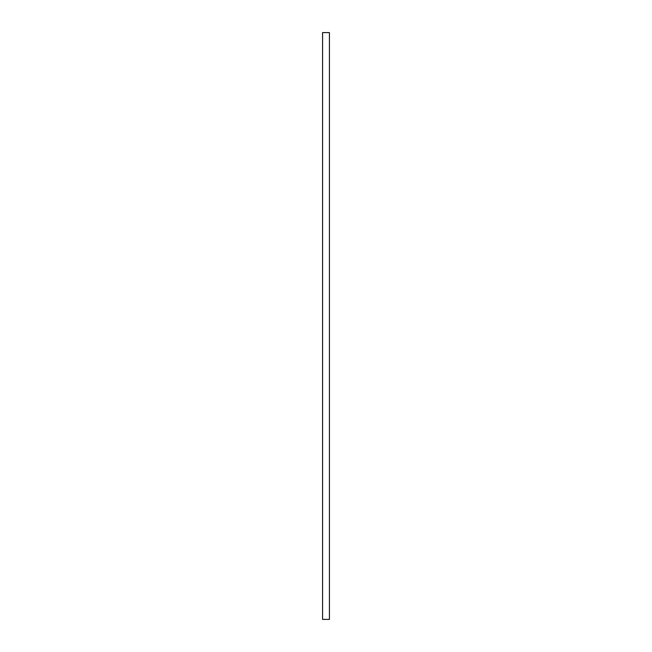 <?xml version="1.0" encoding="UTF-8"?>
<svg xmlns="http://www.w3.org/2000/svg" width="652" height="652" viewBox="0 0 652 652"><rect width="100%" height="100%" fill="white"/><g stroke="black" fill="none" stroke-linecap="round" stroke-linejoin="round"><path stroke-width="0.98" d="M322.569 619.4L322.569 32.6L329.431 32.6L329.431 619.4L322.569 619.4"/></g></svg>

